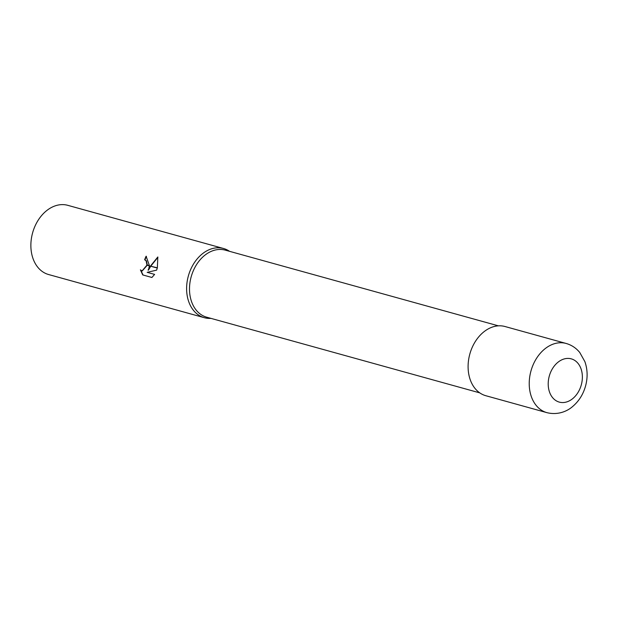 <?xml version="1.0" encoding="UTF-8"?>
<svg xmlns="http://www.w3.org/2000/svg" width="618" height="618" viewBox="0 0 618 618"><rect width="100%" height="100%" fill="white"/><g stroke="black" fill="none" stroke-linecap="round" stroke-linejoin="round"><path stroke-width="0.93" d="M498.371 325.841L225.269 250.143A34.786 25.724 105.5 0 0 191.055 277.266A34.786 25.724 105.5 0 0 206.682 317.188L479.792 392.878M223.531 248.498A35.906 26.559 105.5 0 1 229.579 251.341A35.906 26.559 105.5 0 0 188.212 276.493A35.906 26.559 105.5 0 0 210.993 318.378A35.906 26.559 105.5 0 1 204.349 317.706L48.613 274.539A35.906 26.559 105.5 0 1 32.476 233.326A35.906 26.559 105.5 0 1 67.795 205.331L223.531 248.498A35.906 26.559 105.5 0 0 188.212 276.493A35.906 26.559 105.5 0 0 204.349 317.706M148.073 270.105L150.429 266.149L157.289 268.05L156.624 270.136L147.169 272.337L154.616 274.4L151.912 277.474L142.727 274.933L140.41 269.85L142.047 270.931L146.922 265.176L149.378 265.856L148.397 270.19L150.746 266.242M146.42 256.331A35.458 26.226 105.5 0 0 144.96 259.838L146.443 260.873L147.269 265.014M144.96 259.838L144.635 259.753A35.906 26.559 -74.5 0 1 146.095 256.231L149.425 265.609L146.945 264.921L146.118 260.796L144.635 259.753M140.819 270.259L143.059 275.018L151.92 277.474M150.576 265.925L157.822 256.972L157.358 267.81L150.429 266.149M157.922 257.297L150.892 266.018M147.238 265.269L142.21 270.97M566.15 343.461L505.014 326.52A35.906 26.559 105.5 0 0 469.703 354.508A35.906 26.559 105.5 0 0 485.833 395.721L546.969 412.67A35.906 26.559 105.5 0 1 530.831 371.457A35.906 26.559 105.5 0 1 566.15 343.461L566.15 343.461C571.596 345.037 576.13 348.05 579.761 352.499L584.883 361.638C587.563 369.34 587.818 377.351 585.648 385.655C583.307 394.276 578.881 401.298 572.376 406.737C567.965 410.607 558.664 415.528 546.969 412.67M581.368 384.612A22.441 16.601 105.5 0 0 571.063 358.795A22.441 16.601 105.5 0 0 549.209 376.354A22.441 16.601 105.5 0 0 559.522 402.171A22.441 16.601 105.5 0 0 581.368 384.612"/></g></svg>
